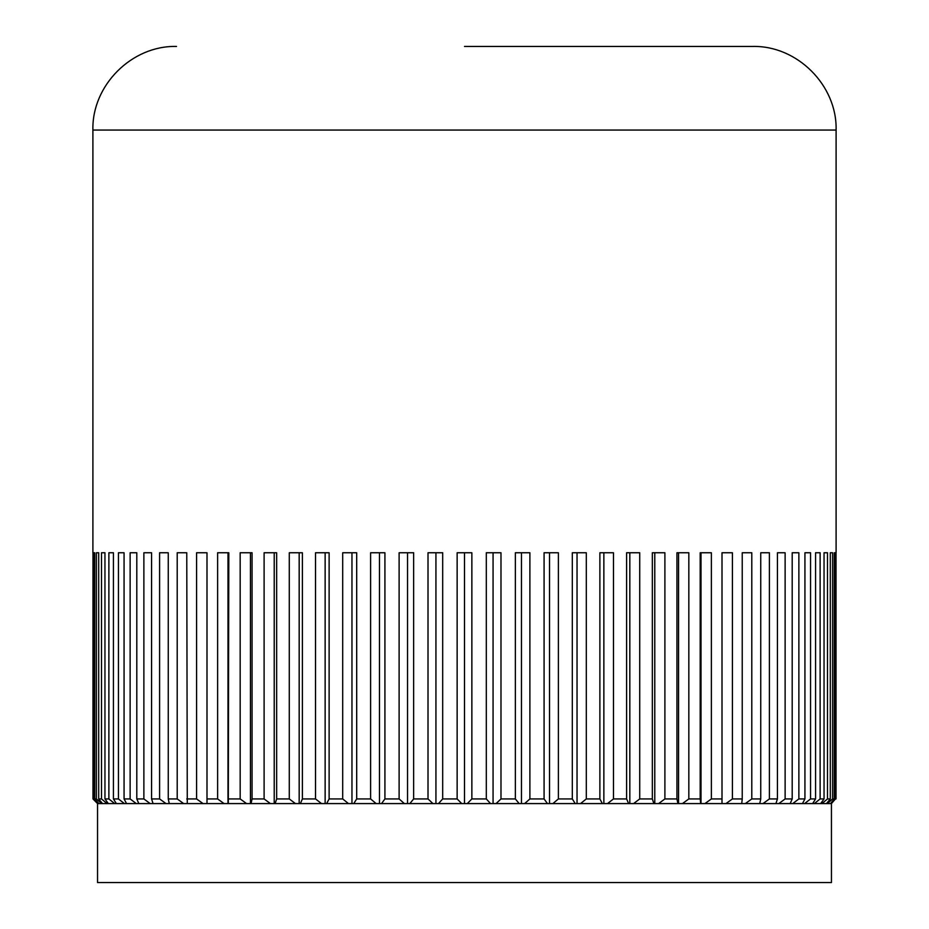 <?xml version="1.0" encoding="UTF-8"?>
<svg xmlns="http://www.w3.org/2000/svg" width="929" height="929" viewBox="0 0 929 929"><rect width="100%" height="100%" fill="white"/><g stroke="black" fill="none" stroke-linecap="round" stroke-linejoin="round"><path stroke-width="1.39" d="M830.526 803.585L834.3 798.94L834.3 552.755L835.461 552.755L835.461 798.94L830.526 803.585L831.443 803.585L831.455 882.55L97.545 882.55L97.545 803.585L98.474 803.585L92.97 798.94L97.557 803.585M830.096 803.585L98.474 803.585M464.5 46.45L752.49 46.45L464.5 46.45M92.9 552.755L92.9 130.06L836.1 130.06L836.1 552.755M92.97 552.755L92.97 798.94M93.539 798.94L93.539 552.755L94.7 552.755L94.7 798.94L98.904 803.585M101.644 803.585L96.395 798.94L94.7 798.94M96.395 798.94L96.395 552.755L98.695 552.755L98.695 798.94L102.504 803.585M107.044 803.585L101.516 798.94L98.695 798.94M101.516 798.94L101.516 552.755L104.954 552.755L104.954 798.94L108.345 803.585M114.662 803.585L108.879 798.94L104.954 798.94M108.879 798.94L108.879 552.755L113.431 552.755L113.431 798.94L116.369 803.585M124.428 803.585L118.436 798.94L113.431 798.94M118.436 798.94L118.436 552.755L124.068 552.755L124.068 798.94L126.553 803.585M136.284 803.585L130.13 798.94L124.068 798.94M130.13 798.94L130.13 552.755L136.807 552.755L136.807 798.94L138.816 803.585M150.173 803.585L143.879 798.94L136.807 798.94M143.879 798.94L143.879 552.755L151.566 552.755L151.566 798.94L153.076 803.585M166.001 803.585L159.602 798.94L151.566 798.94M159.602 798.94L159.602 552.755L168.254 552.755L168.254 798.94L169.264 803.585M183.675 803.585L177.207 798.94L168.254 798.94M177.207 798.94L177.207 552.755L186.764 552.755L187.275 803.585M203.068 803.585L196.588 798.94L186.764 798.94M196.588 798.94L196.588 552.755L206.993 552.755L206.993 803.585M224.075 803.585L217.618 798.94L206.993 798.94M217.618 798.94L217.618 552.755L228.813 552.755L228.302 803.585M246.568 803.585L240.17 798.94L228.813 798.94M240.17 798.94L240.17 552.755L252.073 552.755L252.073 798.94L251.062 803.585M270.409 803.585L264.103 798.94L252.073 798.94M264.103 798.94L264.103 552.755L276.656 552.755L276.656 798.94L275.135 803.585M295.434 803.585L289.279 798.94L276.656 798.94M289.279 798.94L289.279 552.755L302.389 552.755L302.389 798.94L300.381 803.585M321.515 803.585L315.523 798.94L302.389 798.94M315.523 798.94L315.523 552.755L329.121 552.755L329.121 798.94L326.636 803.585M348.468 803.585L342.696 798.94L329.121 798.94M342.696 798.94L342.696 552.755L356.69 552.755L356.69 798.94L353.752 803.585M376.14 803.585L370.613 798.94L356.69 798.94M370.613 798.94L370.613 552.755L384.92 552.755L384.92 798.94L381.54 803.585M404.359 803.585L399.11 798.94L384.92 798.94M399.11 798.94L399.11 552.755L413.649 552.755L413.649 798.94L409.84 803.585M432.937 803.585L428.014 798.94L413.649 798.94M428.014 798.94L428.014 552.755L442.692 552.755L442.692 798.94L438.476 803.585M461.725 803.585L457.138 798.94L442.692 798.94M457.138 798.94L457.138 552.755L471.862 552.755L471.862 798.94L467.275 803.585M490.524 803.585L486.308 798.94L471.862 798.94M486.308 798.94L486.308 552.755L500.986 552.755L500.986 798.94L496.063 803.585M519.16 803.585L515.351 798.94L500.986 798.94M515.351 798.94L515.351 552.755L529.89 552.755L529.89 798.94L524.641 803.585M547.46 803.585L544.08 798.94L529.89 798.94M544.08 798.94L544.08 552.755L558.387 552.755L558.387 798.94L552.86 803.585M575.248 803.585L572.31 798.94L558.387 798.94M572.31 798.94L572.31 552.755L586.304 552.755L586.304 798.94L580.532 803.585M602.364 803.585L599.879 798.94L586.304 798.94M599.879 798.94L599.879 552.755L613.477 552.755L613.477 798.94L607.485 803.585M628.619 803.585L626.611 798.94L613.477 798.94M626.611 798.94L626.611 552.755L639.721 552.755L639.721 798.94L633.566 803.585M653.865 803.585L652.344 798.94L639.721 798.94M652.344 798.94L652.344 552.755L664.897 552.755L664.897 798.94L658.591 803.585M677.938 803.585L676.927 798.94L664.897 798.94M676.927 798.94L676.927 552.755L688.83 552.755L688.83 798.94L682.432 803.585M700.698 803.585L700.187 798.94L688.83 798.94M700.187 798.94L700.187 552.755L711.382 552.755L711.382 798.94L704.925 803.585M722.007 803.585L722.007 798.94L711.382 798.94M722.007 798.94L722.007 552.755L732.412 552.755L732.412 798.94L725.932 803.585M741.725 803.585L742.236 798.94L732.412 798.94M742.236 798.94L742.236 552.755L751.793 552.755L751.793 798.94L745.325 803.585M759.736 803.585L760.746 798.94L751.793 798.94M760.746 798.94L760.746 552.755L769.398 552.755L769.398 798.94L762.999 803.585M775.924 803.585L777.434 798.94L769.398 798.94M777.434 798.94L777.434 552.755L785.121 552.755L785.121 798.94L778.827 803.585M790.184 803.585L792.193 798.94L785.121 798.94M792.193 798.94L792.193 552.755L798.87 552.755L798.87 798.94L792.716 803.585M802.447 803.585L804.932 798.94L798.87 798.94M804.932 798.94L804.932 552.755L810.564 552.755L810.564 798.94L804.572 803.585M812.631 803.585L815.569 798.94L810.564 798.94M815.569 798.94L815.569 552.755L820.121 552.755L820.121 798.94L814.338 803.585M820.655 803.585L824.046 798.94L820.121 798.94M824.046 798.94L824.046 552.755L827.484 552.755L827.484 798.94L821.956 803.585M826.496 803.585L830.305 798.94L827.484 798.94M830.305 798.94L830.305 552.755L832.605 552.755L832.605 798.94L827.356 803.585M834.3 798.94L832.605 798.94M831.443 803.585L835.461 798.94M836.03 798.94L836.03 552.755M93.539 552.755L94.7 552.755M96.395 552.755L98.695 552.755M101.516 552.755L104.954 552.755M108.879 552.755L113.431 552.755M118.436 552.755L124.068 552.755M130.13 552.755L136.807 552.755M143.879 552.755L151.566 552.755M159.602 552.755L168.254 552.755M177.207 552.755L186.764 552.755M227.988 552.755L227.988 803.585M250.447 552.755L250.447 803.585M274.218 552.755L274.218 803.585M299.173 552.755L299.173 803.585M325.138 552.755L325.138 803.585M351.963 552.755L351.963 803.585M379.485 552.755L379.485 803.585M407.529 552.755L407.529 803.585M435.933 552.755L435.933 803.585M464.5 552.755L464.5 803.585M493.067 552.755L493.067 803.585M521.471 552.755L521.471 803.585M549.515 552.755L549.515 803.585M577.037 552.755L577.037 803.585M603.862 552.755L603.862 803.585M629.827 552.755L629.827 803.585M654.782 552.755L654.782 803.585M678.553 552.755L678.553 803.585M701.012 552.755L701.012 803.585M751.793 552.755L742.236 552.755M769.398 552.755L760.746 552.755M785.121 552.755L777.434 552.755M798.87 552.755L792.193 552.755M810.564 552.755L804.932 552.755M820.121 552.755L815.569 552.755M827.484 552.755L824.046 552.755M832.605 552.755L830.305 552.755M835.461 552.755L834.3 552.755M836.1 130.06C837.25 85.387 797.163 45.3 752.49 46.45M92.9 130.06C91.75 85.387 131.837 45.3 176.51 46.45"/></g></svg>
